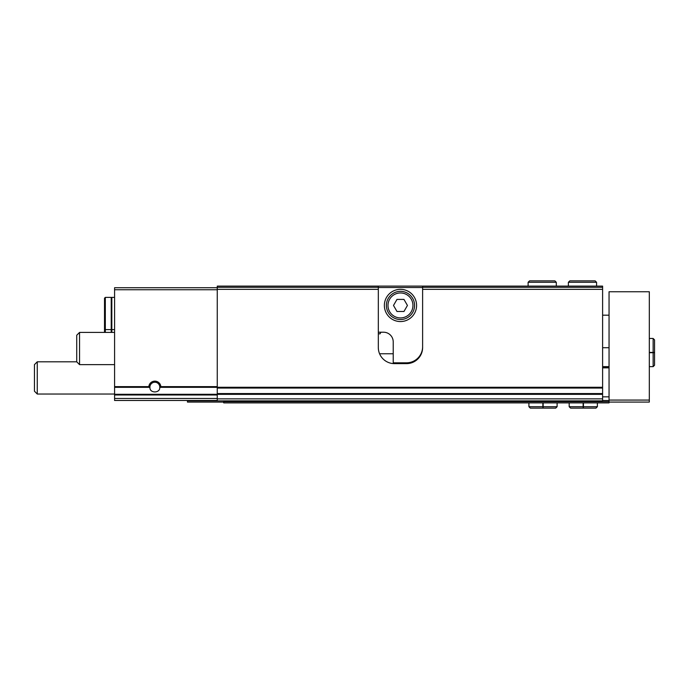 <?xml version="1.0" encoding="UTF-8"?>
<svg xmlns="http://www.w3.org/2000/svg" width="689" height="689" viewBox="0 0 689 689"><rect width="100%" height="100%" fill="white"/><g stroke="black" fill="none" stroke-linecap="round" stroke-linejoin="round"><path stroke-width="1.03" d="M160.856 386.624L159.753 387.821C159.788 393.281 149.901 393.281 149.935 387.821L148.833 386.624A6.037 6.037 0 0 1 160.856 386.624L217.259 386.624M217.259 287.726L114.581 287.726L114.581 394.297L217.259 394.297M380.983 332.219A16.105 16.105 0 0 0 380.044 333.829L378.321 333.829M602.608 398.862L217.259 398.862L217.259 400.869L602.608 400.869L602.608 388.062L217.259 388.062L217.259 289.337L378.321 289.337L378.321 347.523A16.105 16.105 0 0 0 394.427 363.628L406.51 363.628A16.105 16.105 0 0 0 422.615 347.523L422.615 289.337L602.608 289.337L602.608 287.322L422.615 287.322L422.615 289.337M602.608 388.062L602.608 289.337M378.321 289.337L378.321 287.322L217.259 287.322L217.259 286.116L422.615 286.116L422.615 287.322M217.259 289.337L217.259 287.322M378.321 287.322L378.321 286.116M602.608 287.322L602.608 286.116L422.615 286.116M114.581 394.297L114.581 400.473L217.259 400.473M217.259 398.862L217.259 388.062M149.935 387.821A4.952 4.952 0 0 1 154.525 382.24A4.952 4.952 0 0 1 159.753 387.821M158.246 390.784A4.952 4.952 0 0 1 157.635 391.274M114.581 394.03L37.266 394.03L37.266 361.811L76.729 361.811L76.729 335.242L79.545 332.417L79.545 364.636L114.581 364.636M37.266 394.03L34.45 391.206L34.45 364.636L37.266 361.811M105.322 332.417L105.322 297.39L104.513 298.191L104.513 328.799L105.322 329.6L111.222 329.6L111.222 332.417M105.322 297.39L111.222 297.39L111.222 329.6M111.222 327.99L111.825 327.99M114.581 297.39L111.825 297.39L111.825 329.6L114.581 329.6M104.513 332.417L104.513 326.379L104.513 332.417M111.825 329.6L111.825 332.417M422.615 346.713A16.105 16.105 0 0 1 406.51 362.819L394.427 362.819A16.105 16.105 0 0 1 393.221 362.776L393.221 341.882A9.663 9.663 0 0 0 383.558 332.219L378.321 332.219M384.367 305.442A16.105 16.105 0 0 0 408.525 319.395A16.105 16.105 0 0 0 408.525 291.49A16.105 16.105 0 0 0 384.367 305.442M378.321 287.52L422.615 287.52M387.985 305.442A12.48 12.48 0 0 0 406.708 316.251A12.48 12.48 0 0 0 406.708 294.634A12.48 12.48 0 0 0 387.985 305.442M403.961 299.405L396.985 299.405L393.497 305.442L396.985 311.48L403.961 311.48L407.44 305.442L403.961 299.405M386.374 305.442A14.09 14.09 0 0 0 407.518 317.646A14.09 14.09 0 0 0 407.518 293.238A14.09 14.09 0 0 0 386.374 305.442M223.701 402.083L187.46 402.083L187.46 400.473M609.05 402.083L649.314 402.083L649.314 291.748L609.05 291.748L609.05 402.884L223.701 402.884L223.701 400.869L187.46 400.869M602.608 396.847L609.05 396.847M602.608 367.048L609.05 367.048M602.608 366.643L609.05 366.643M223.701 401.678L609.05 401.678M602.608 400.516L609.05 400.516M114.581 332.417L79.545 332.417M583.144 402.884L583.144 406.708L569.183 406.708L570.595 408.121L595.959 408.121L597.372 406.708L583.419 406.708C583.385 408.517 583.35 408.517 583.316 406.708L583.316 402.884M583.419 402.884L583.419 406.708C583.385 408.517 583.35 408.517 583.316 406.708L583.239 406.708C583.204 408.517 583.17 408.517 583.144 406.708C583.17 408.517 583.204 408.517 583.239 406.708L583.239 402.884M542.872 402.884L542.872 406.708L528.919 406.708L530.332 408.121L555.696 408.121L557.108 406.708L543.147 406.708C543.121 408.517 543.087 408.517 543.053 406.708L543.053 402.884M543.147 402.884L543.147 406.708C543.121 408.517 543.087 408.517 543.053 406.708L542.975 406.708C542.941 408.517 542.906 408.517 542.872 406.708C542.906 408.517 542.941 408.517 542.975 406.708L542.975 402.884M649.314 352.69L653.138 352.69L653.138 366.643L654.55 365.239L654.55 339.866L653.138 338.463L653.138 352.415C654.946 352.449 654.946 352.484 653.138 352.51L649.314 352.51M649.314 352.415L653.138 352.415C654.946 352.449 654.946 352.484 653.138 352.51L653.138 352.596C654.946 352.63 654.946 352.656 653.138 352.69C654.946 352.656 654.946 352.63 653.138 352.596L649.314 352.596M568.382 286.116L568.382 282.292L569.786 280.879L595.158 280.879L596.571 282.292L568.382 282.292L568.382 286.116M528.119 286.116L528.119 282.292L529.522 280.879L554.895 280.879L556.299 282.292L528.119 282.292L528.119 286.116M160.485 387.321L217.259 387.321M114.581 387.321L149.212 387.321M114.581 386.624L148.833 386.624M602.608 387.27L217.259 387.27M114.581 289.742L217.259 289.742M114.581 398.457L217.259 398.457M114.581 394.986L217.259 394.986M393.221 353.758L379.579 353.758M602.608 394.341L217.259 394.341M602.608 393.557L217.259 393.557M609.05 400.068L649.314 400.068M602.608 367.857L609.05 367.857M111.222 299L111.825 299M609.05 315.183L602.608 315.183M609.05 347.721L602.608 347.721M76.729 361.811L79.545 364.636M569.183 402.884L569.183 406.708M597.372 402.884L597.372 406.708M583.187 408.121L570.595 408.121M528.919 402.884L528.919 406.708M557.108 402.884L557.108 406.708M542.923 408.121L530.332 408.121M649.314 366.643L653.138 366.643M649.314 338.463L653.138 338.463M654.55 365.239L654.55 339.866M596.571 286.116L596.571 282.292M556.299 286.116L556.299 282.292"/></g></svg>
